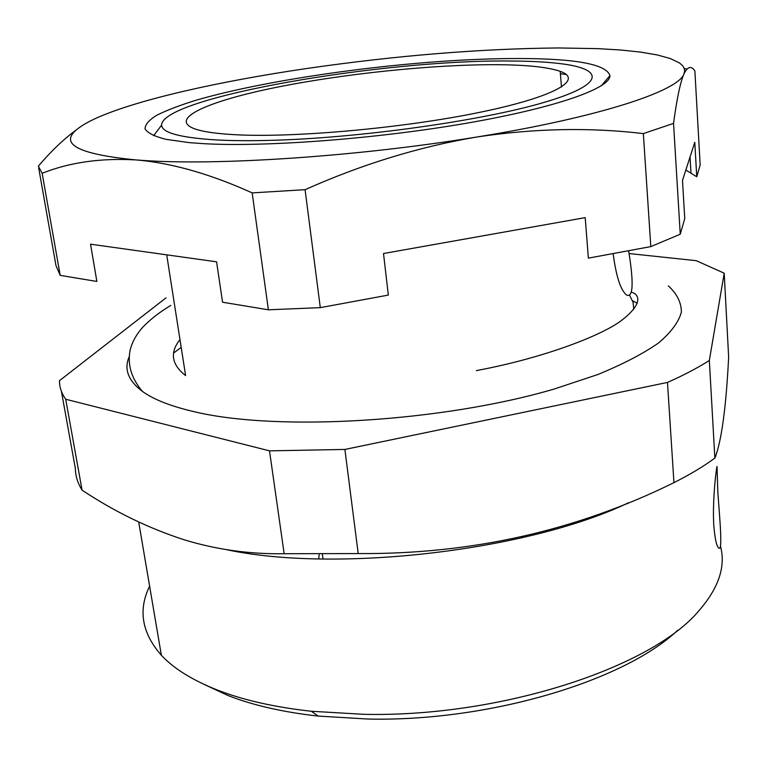 <?xml version="1.0" encoding="UTF-8"?>
<svg xmlns="http://www.w3.org/2000/svg" width="767" height="767" viewBox="0 0 767 767"><rect width="100%" height="100%" fill="white"/><g stroke="black" fill="none" stroke-linecap="round" stroke-linejoin="round"><path stroke-width="1.15" d="M628.614 250.704C633.839 282.783 633.216 297.596 626.754 295.132C620.695 290.453 616.16 276.599 613.14 253.561M629.765 295.717L633.072 302.275L633.763 309.264M496.383 64.696C526.421 64.859 547.696 67.074 560.207 71.341C584.003 79.643 555.222 96.891 479.154 112.461C403.452 128.06 294.796 137.859 236.169 134.762C216.764 133.765 202.91 131.78 194.588 128.798C167.791 118.837 208.634 100.985 276.149 87.38C343.932 73.699 433.067 64.447 496.383 64.696M166.717 254.845L185.595 375.562C171.482 364.546 169.612 352.561 179.977 339.599M510.065 61.015C528.76 61.072 544.829 61.859 558.261 63.383C604.827 68.551 606.62 84.13 543.563 102.557C481.168 120.956 357.901 138.213 269.639 140.38C249.572 140.907 231.96 140.764 216.812 139.968C180.36 137.734 161.952 132.787 161.607 125.136C161.645 97.323 383.49 59.5 510.065 61.015M181.185 347.346L173.591 353.06M637.243 303.253L632.554 300.769M668.325 285.918L668.623 286.149C677.117 294.001 681.364 302.668 681.374 312.15C678.718 322.006 671.115 332.274 658.575 342.954C643.12 353.721 622.842 364.248 597.723 374.564L554.32 388.994C442.617 421.869 279.073 431.581 195.815 412.08C171.434 406.539 153.515 399.559 142.058 391.132C128.127 380.499 123.842 369.013 129.22 356.674M628.969 253.532L696.215 260.675L724.211 273.196L709.341 360.452C697.769 367.863 683.809 375.188 667.472 382.426L344.891 449.443L269.505 450.852L284.154 553.716C249.946 554.282 216.745 549.68 184.569 539.901C148.856 528.396 114.695 511.819 82.079 490.161C77.688 483.105 75.444 475.885 75.358 468.522L61.427 391.4M269.505 450.852L65.713 399.252C61.456 393.212 59.375 387.019 59.49 380.662L166.008 297.864M724.211 273.196L728.65 357.192C726.052 408.015 721.459 441.639 714.863 458.081C703.56 466.422 689.926 474.61 673.953 482.644C576.516 530.726 471.264 554.368 358.208 553.573L284.154 553.716M65.713 399.252L82.079 490.161M344.891 449.443L358.208 553.573M667.472 382.426L673.953 482.644M709.341 360.452L714.863 458.081M226.428 549.651C336.195 573.208 528.444 550.754 628.346 502.836M720.424 545.922C725.937 566.209 718.842 587.723 699.14 610.484C652.506 667.002 501.215 717.442 363.74 714.317L311.316 711.258C274.567 707.212 243.139 700.089 217.042 689.907C192.287 680.089 173.725 668.546 161.367 655.267C141.837 633.053 137.926 610.024 149.613 586.18M713.703 524.014C712.246 495.635 717.433 460.833 717.059 467.237L717.797 491.484C719.695 518.875 723.185 553.688 718.315 547.667C716.225 544.982 714.691 537.101 713.703 524.014M203.629 684.183L228 695.525C253.081 705.333 283.167 712.188 318.247 716.09L368.246 719.053C489.797 721.737 624.98 680.53 677.769 630.167M522.231 536.632L522.586 537.619M156.142 624.539L157.753 634.002M318.727 558.903L319.187 554.426M682.486 180.446L694.787 142.269L696.752 176.784L700.166 164.934L694.883 70.967C691.249 65.483 687.596 66.47 683.943 73.939C680.319 82.27 676.849 98.761 673.541 123.391L680.252 234.213L684.758 218.528L682.486 180.446M383.51 253.522L585.211 217.627L588.366 258.134L650.819 246.6L643.34 133.602C589.67 127.217 534.062 128.367 476.508 137.063C418.974 146.804 361.832 164.349 305.074 189.679L320.299 307.644L388.332 295.084L383.51 253.522M60.2 275.382L42.147 173.304C69.586 162.336 100.908 157.887 136.123 159.939C78.004 154.244 58.503 143.889 77.62 128.885C82.174 125.242 88.675 121.531 97.121 117.773C138.357 99.442 219.439 81.312 306.579 68.531C396.299 55.54 480.286 48.685 558.568 47.957L598.135 48.647L620.762 50.008L640.627 52.108L657.329 54.965L670.435 58.589L679.514 62.971L682.409 65.444L684.145 68.1L684.672 70.938L683.943 73.939C678.459 90.909 599.717 117.255 476.508 137.063C357.422 156.65 215.249 165.931 141.243 160.313L136.123 159.939L141.176 160.389C175.288 164.004 212.277 174.838 252.161 192.891L268.392 309.801L222.545 302.217L216.591 261.815L90.535 244.184L96.872 281.451L60.2 275.382L56.001 265.67L38.676 167.944M42.147 173.304L38.35 166.132C49.385 153.17 60.353 142.365 71.283 133.717L74.974 130.898M685.842 170.044L696.752 176.784M560.399 73.747L566.247 74.495M673.541 123.391L643.34 133.602M680.252 234.213L650.819 246.6M684.298 68.522L686.916 69.068M305.074 189.679L252.161 192.891M320.299 307.644L268.392 309.801M203.197 143.64C264.701 147.226 375.619 138.952 465.684 123.372C555.95 107.811 610.494 88.215 609.947 75.645C606.467 64.351 576.276 58.637 519.364 58.513C494.236 58.484 466.806 59.548 437.075 61.696C351.152 67.975 255.421 82.922 196.074 100.237C180.044 105.194 167.043 110.141 157.072 115.079C149.105 119.94 145.088 124.532 145.04 128.837C147.465 132.912 154.426 136.411 165.912 139.335L189.42 142.643L203.197 143.64M560.207 71.341L561.473 87.083M170.811 305.391C159.45 312.246 150.131 319.494 142.844 327.154C136.277 334.479 132.01 342.255 130.054 350.481C127.38 364.776 131.416 378.313 142.173 391.093L142.422 391.391M476.384 370.605C547.005 357.393 605.029 333.933 622.545 319.638C643.887 302.898 638.671 294.039 631.634 292.304M161.607 125.136L153.573 135.759M138.702 522.02L161.367 655.267M318.247 716.09L311.316 711.258M322.389 554.416L323.003 558.99M690.051 156.995L690.962 172.786M77.62 128.885L71.283 133.717M601.194 85.866L609.947 75.645"/></g></svg>
